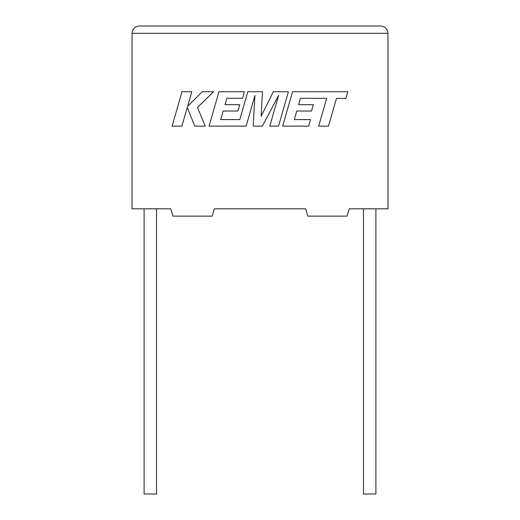 <?xml version="1.0" encoding="UTF-8"?>
<svg xmlns="http://www.w3.org/2000/svg" width="520" height="520" viewBox="0 0 520 520"><rect width="100%" height="100%" fill="white"/><g stroke="black" fill="none" stroke-linecap="round" stroke-linejoin="round"><path stroke-width="0.78" d="M363.474 208.812L363.474 494L375.901 494L375.901 208.812M156.526 208.812L156.526 494L144.099 494L144.099 208.812M387.972 33.312L132.035 33.312C132.496 28.905 134.934 26.468 139.347 26C134.934 26.468 132.496 28.905 132.035 33.312L132.035 208.812L170.787 208.812L172.978 216.125L212.141 216.125L214.331 208.812L305.669 208.812L307.86 216.125L347.022 216.125L349.213 208.812L387.972 208.812L387.972 33.312C387.504 28.905 385.067 26.468 380.653 26C385.067 26.468 387.504 28.905 387.966 33.312M139.347 26L380.653 26M300.437 98.273L326.658 98.371L318.675 126.126L328.478 126.126L336.453 98.371L345.872 98.371L347.782 91.728L292.558 91.728L282.666 126.126L308.653 126.126L310.512 119.581L294.32 119.581L296.757 111.033L311.519 111.033L313.339 104.676L298.571 104.676L300.437 98.273M288.411 91.728L273.325 91.728L261.137 116.305L262.464 91.728L247.812 91.728L239.805 119.581L220.733 119.581L223.171 111.033L237.933 111.033L239.753 104.669L224.984 104.669L226.844 98.273L242.522 98.273L244.381 91.728L218.966 91.728L209.066 126.126L246.129 126.126L254.917 95.498L253.201 126.126L262.373 126.126L278.623 95.355L269.783 126.126L278.525 126.126L288.411 91.728M182.013 91.728L172.127 126.126L181.909 126.126L187.265 107.445L194.76 126.126L205.231 126.126L197.483 107.445L213.544 91.728L202.222 91.728L187.603 106.398L191.808 91.728L182.013 91.728"/></g></svg>
